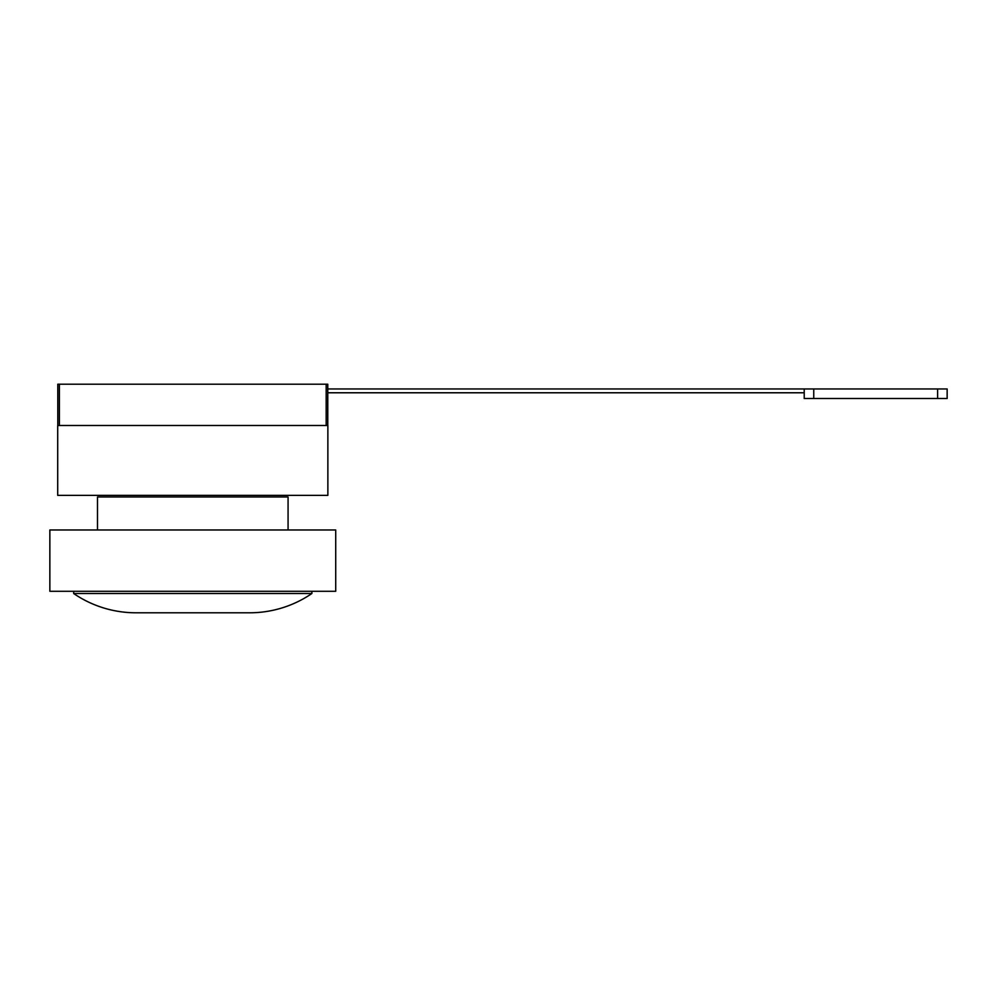 <?xml version="1.0" encoding="UTF-8"?>
<svg xmlns="http://www.w3.org/2000/svg" width="997" height="997" viewBox="0 0 997 997"><rect width="100%" height="100%" fill="white"/><g stroke="black" fill="none" stroke-linecap="round" stroke-linejoin="round"><path stroke-width="1.5" d="M311.887 591.283L311.887 593.514L73.666 593.514A110.181 110.181 0 0 0 135.941 612.794L249.624 612.794A110.181 110.181 0 0 0 311.887 593.514L73.666 593.514L73.666 591.283M335.715 529.98L49.85 529.98L49.85 591.283L335.715 591.283L335.715 529.98M288.071 529.98L288.071 496.955L97.494 496.955L97.494 529.98M57.789 425.482L57.789 384.206L59.384 384.206L59.384 425.482L326.181 425.482L326.181 384.206L327.776 384.206L327.776 388.967L947.15 388.967L947.15 398.501L947.15 388.967M327.776 388.967L327.776 392.781L804.218 392.781L804.218 388.967L804.218 398.501L804.218 392.781M327.776 392.781L327.776 425.482M326.181 384.206L59.384 384.206M813.751 388.967L813.751 398.501L937.616 398.501L937.616 388.967M813.751 398.501L804.218 398.501M947.15 398.501L937.616 398.501M327.863 425.482L57.701 425.482L57.701 495.359L327.863 495.359L327.863 425.482"/></g></svg>
